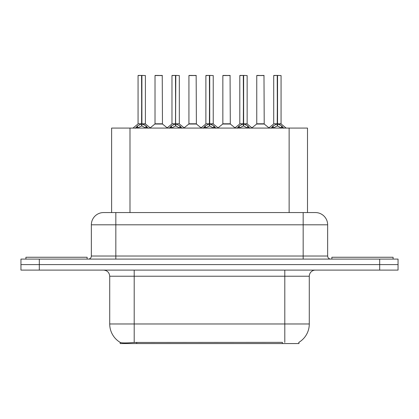 <?xml version="1.0" encoding="UTF-8"?>
<svg xmlns="http://www.w3.org/2000/svg" width="419" height="419" viewBox="0 0 419 419"><rect width="100%" height="100%" fill="white"/><g stroke="black" fill="none" stroke-linecap="round" stroke-linejoin="round"><path stroke-width="0.63" d="M111.622 212.559L111.622 128.083L307.499 128.083L307.499 212.559M298.941 342.318L298.941 343.564L120.185 343.564L120.185 342.391M109.715 323.976L134.2 323.976L134.2 276.226L109.715 276.226L109.715 323.976A21.427 21.427 0 0 0 120.305 342.459C121.892 343.077 126.522 343.077 134.2 342.459L282.348 342.354M298.695 342.459A21.427 21.427 0 0 0 309.285 323.976L309.285 276.226A6.123 6.123 0 0 1 315.407 270.103M39.313 259.089L398.05 259.089L398.05 264.593L20.95 264.593L20.95 270.103L39.313 270.103L39.313 264.593L20.95 264.593L20.95 259.089L39.313 259.089L39.313 264.593L398.05 264.593L398.05 270.103L39.313 270.103M103.781 212.559L315.407 212.559A12.245 12.245 0 0 1 327.648 224.804L327.648 256.025C327.831 257.884 328.852 258.905 330.711 259.089M103.593 212.559A12.245 12.245 0 0 0 91.352 224.804L91.352 256.025A3.059 3.059 0 0 1 88.289 259.089M108.16 212.559L107.882 212.559M135.332 128.224L137.558 125.873L141.57 123.846L141.57 125.983L141.784 75.436L145.403 75.556L145.403 123.794L141.894 123.846L145.906 125.873L148.132 128.224M138.061 75.556L141.575 75.436L138.061 75.556L138.061 123.794L141.57 123.846M141.575 75.436L138.181 75.436M145.403 75.556L141.889 75.436M141.68 75.436L141.68 123.794L145.519 124.034L142.298 124.04M141.57 75.556L141.732 123.794M140.506 75.436L142.958 75.436M141.894 123.846L141.894 125.983L141.784 123.799M141.894 123.794L141.894 75.556M145.906 125.873L145.906 128.083L141.894 125.983M141.57 125.983L138.15 127.675M159.618 123.794L154.904 124.034L162.472 124.034L162.242 75.436L155.014 75.556L155.014 123.794L162.363 123.794L158.529 123.794M158.639 75.436L155.14 75.436M87.126 259.089L87.126 257.25L25.91 257.25L25.91 259.089M169.25 128.224L171.476 125.873L175.488 123.846L175.488 125.983L175.702 75.436L179.322 75.556L179.322 123.794L175.807 123.846L179.819 125.873L182.045 128.224M171.973 75.556L175.493 75.436L171.973 75.556L171.973 123.794L175.488 123.846M175.493 75.436L172.094 75.436M179.322 75.556L175.802 75.436M175.592 75.436L175.592 123.794L175.807 75.556M175.488 75.556L175.645 123.794M174.424 75.436L176.87 75.436M175.807 123.846L175.807 125.983L175.702 123.799M179.819 125.873L179.819 128.083L175.807 125.983M175.488 125.983L172.068 127.675M203.163 128.224L205.389 125.873L209.4 123.846L209.4 125.983L209.615 75.436L213.234 75.556L213.234 123.794L209.72 123.846L213.732 125.873L215.958 128.224M205.886 75.556L209.406 75.436L205.886 75.556L205.886 123.794L209.4 123.846M209.406 75.436L206.012 75.436M213.234 75.556L209.715 75.436M209.505 75.436L209.505 123.794L213.344 124.034L210.123 124.04M209.4 75.556L209.563 123.794M208.337 75.436L210.783 75.436M209.72 123.846L209.72 125.983L209.615 123.799M209.72 123.794L209.72 75.556M213.732 125.873L213.732 128.083L209.72 125.983M209.4 125.983L205.98 127.675M237.075 128.224L239.301 125.873L243.313 123.846L243.313 125.983L243.528 75.436L247.147 75.556L247.147 123.794L243.638 123.846L247.65 125.873L249.876 128.224M239.804 75.556L243.319 75.436L239.804 75.556L239.804 123.794L243.313 123.846M243.319 75.436L239.925 75.436M247.147 75.556L243.633 75.436M243.423 75.436L243.423 123.794L247.262 124.034L244.041 124.04M243.313 75.556L243.476 123.794M242.25 75.436L244.701 75.436M243.638 123.846L243.638 125.983L243.528 123.799M243.638 123.794L243.638 75.556M247.65 125.873L247.65 128.083L243.638 125.983M243.313 125.983L239.893 127.675M270.993 128.224L273.219 125.873L277.231 123.846L277.231 125.983L277.446 75.436L281.065 75.556L281.065 123.794L277.551 123.846L281.563 125.873L283.789 128.224M273.717 75.556L277.237 75.436L273.717 75.556L273.717 123.794L277.231 123.846M277.237 75.436L273.837 75.436M281.065 75.556L277.546 75.436M277.336 75.436L277.336 123.794L281.175 124.034L277.954 124.04M277.231 75.556L277.388 123.794M276.168 75.436L278.614 75.436M277.551 123.846L277.551 125.983L277.446 123.799M277.551 123.794L277.551 75.556M281.563 125.873L281.563 128.083L277.551 125.983M277.231 125.983L273.811 127.675M193.531 123.794L188.817 124.034L196.391 124.034L196.155 75.436L188.932 75.556L188.932 123.794L196.275 123.794L192.441 123.794M192.551 75.436L189.053 75.436M227.444 123.794L222.735 124.034L230.303 124.034L230.068 75.436L222.845 75.556L222.845 123.794L230.193 123.794L226.36 123.794M226.464 75.436L222.966 75.436M261.362 123.794L256.648 124.034L264.216 124.034L263.986 75.436L256.758 75.556L256.758 123.794L264.106 123.794L260.272 123.794M259.209 75.436L256.884 75.436M393.09 259.089L393.09 257.25L331.874 257.25L331.874 259.089M282.411 343.564L282.411 342.354M136.714 343.564L136.714 342.354M129.99 212.559L129.99 128.083M289.136 212.559L289.136 128.083M284.8 270.103L284.8 276.226L134.2 276.226L134.2 270.103M309.285 276.226L284.8 276.226L284.8 323.976L309.285 323.976M284.8 342.459L284.8 323.976L134.2 323.976L134.2 342.459M379.687 270.103L379.687 259.089M327.648 224.804L91.352 224.804M115.838 259.089L115.838 212.559M91.352 256.025L327.648 256.025M303.162 212.559L303.162 259.089M141.166 124.04L138.061 123.794L141.57 123.799M136.919 126.428L136.919 128.083M137.558 125.873L137.558 128.083M146.545 126.428L146.545 128.083M162.363 75.556L155.014 75.556M175.084 124.04L171.973 123.794L175.488 123.799M175.807 123.799L179.316 123.794L176.21 124.04M170.832 126.428L170.832 128.083M171.476 125.873L171.476 128.083M180.463 126.428L180.463 128.083M208.997 124.04L205.891 123.794L209.4 123.799M204.744 126.428L204.744 128.083M205.389 125.873L205.389 128.083M214.376 126.428L214.376 128.083M242.91 124.04L239.804 123.794L243.313 123.799M238.662 126.428L238.662 128.083M239.301 125.873L239.301 128.083M248.289 126.428L248.289 128.083M276.828 124.04L273.717 123.794L277.231 123.799M272.575 126.428L272.575 128.083M273.219 125.873L273.219 128.083M282.207 126.428L282.207 128.083M196.275 75.556L188.932 75.556M230.193 75.556L222.845 75.556M264.106 75.556L256.758 75.556M109.715 276.226C109.354 272.507 107.311 270.47 103.593 270.103M137.945 124.034L132.954 128.083M145.519 124.034L150.51 128.083M154.904 124.034L150.212 127.837M162.472 124.034L167.171 127.837M171.863 124.034L166.872 128.083M179.432 124.034L184.423 128.083M205.776 124.034L200.785 128.083M213.344 124.034L218.341 128.083M239.689 124.034L234.698 128.083M247.262 124.034L252.254 128.083M273.607 124.034L268.61 128.083M281.175 124.034L286.167 128.083M188.817 124.034L184.124 127.837M196.391 124.034L201.083 127.837M222.735 124.034L218.042 127.837M230.303 124.034L234.996 127.837M256.648 124.034L251.955 127.837M264.216 124.034L268.914 127.837"/></g></svg>
